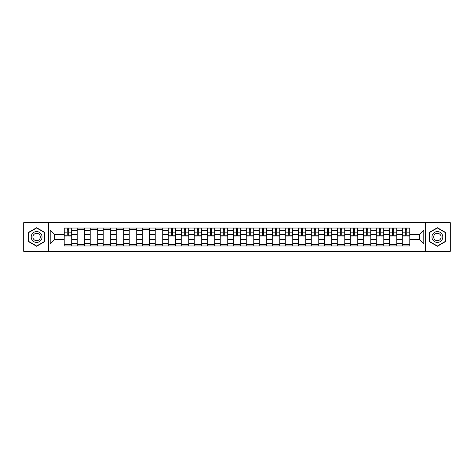 <?xml version="1.0" encoding="UTF-8"?>
<svg xmlns="http://www.w3.org/2000/svg" width="474" height="474" viewBox="0 0 474 474"><rect width="100%" height="100%" fill="white"/><g stroke="black" fill="none" stroke-linecap="round" stroke-linejoin="round"><path stroke-width="0.71" d="M425.462 251.297L450.3 251.297L450.3 222.703L23.7 222.703L23.7 251.297L425.462 251.297L425.462 222.703M77.215 245.959L77.215 230.583L71.71 230.583L71.71 245.959M71.71 230.583L71.71 228.041M77.215 230.583L77.215 228.041M84.716 228.041L84.716 245.959M90.214 245.959L90.214 228.041M97.715 228.041L97.715 245.959M103.219 245.959L103.219 228.041M110.72 228.041L110.72 245.959M116.219 245.959L116.219 228.041M123.726 228.041L123.726 245.959M129.224 245.959L129.224 228.041M136.725 228.041L136.725 245.959M142.23 245.959L142.23 228.041M149.731 228.041L149.731 245.959M155.229 245.959L155.229 228.041M162.73 228.041L162.73 245.959M168.234 245.959L168.234 228.041M175.736 228.041L175.736 245.959M181.24 245.959L181.24 228.041M188.741 228.041L188.741 245.959M194.239 245.959L194.239 228.041M201.74 228.041L201.74 245.959M207.245 245.959L207.245 228.041M214.746 228.041L214.746 245.959M220.244 245.959L220.244 228.041M227.745 228.041L227.745 245.959M233.249 245.959L233.249 228.041M240.751 228.041L240.751 245.959M246.255 245.959L246.255 228.041M253.756 228.041L253.756 245.959M259.254 245.959L259.254 228.041M266.755 228.041L266.755 245.959M272.26 245.959L272.26 228.041M279.761 228.041L279.761 245.959M285.259 245.959L285.259 228.041M292.76 228.041L292.76 245.959M298.264 245.959L298.264 228.041M305.766 228.041L305.766 245.959M311.27 245.959L311.27 228.041M318.771 228.041L318.771 245.959M324.269 245.959L324.269 228.041M331.77 228.041L331.77 245.959M337.275 245.959L337.275 228.041M344.776 228.041L344.776 245.959M350.274 245.959L350.274 228.041M357.781 228.041L357.781 245.959M363.28 245.959L363.28 228.041M370.781 228.041L370.781 245.959M376.285 245.959L376.285 228.041M383.786 228.041L383.786 245.959M389.284 245.959L389.284 228.041M396.785 228.041L396.785 245.959M402.29 245.959L402.29 228.041M402.29 239.583L396.785 239.583M389.284 239.583L383.786 239.583M376.285 239.583L370.781 239.583M363.28 239.583L357.781 239.583M350.274 239.583L344.776 239.583M337.275 239.583L331.77 239.583M324.269 239.583L318.771 239.583M311.27 239.583L305.766 239.583M298.264 239.583L292.76 239.583M285.259 239.583L279.761 239.583M272.26 239.583L266.755 239.583M259.254 239.583L253.756 239.583M246.255 239.583L240.751 239.583M233.249 239.583L227.745 239.583M220.244 239.583L214.746 239.583M207.245 239.583L201.74 239.583M194.239 239.583L188.741 239.583M181.24 239.583L175.736 239.583M168.234 239.583L162.73 239.583M155.229 239.583L149.731 239.583M142.23 239.583L136.725 239.583M129.224 239.583L123.726 239.583M116.219 239.583L110.72 239.583M103.219 239.583L97.715 239.583M90.214 239.583L84.716 239.583M77.215 239.583L71.71 239.583M402.29 234.417L396.785 234.417M389.284 234.417L383.786 234.417M376.285 234.417L370.781 234.417M363.28 234.417L357.781 234.417M350.274 234.417L344.776 234.417M337.275 234.417L331.77 234.417M324.269 234.417L318.771 234.417M311.27 234.417L305.766 234.417M298.264 234.417L292.76 234.417M285.259 234.417L279.761 234.417M272.26 234.417L266.755 234.417M259.254 234.417L253.756 234.417M246.255 234.417L240.751 234.417M233.249 234.417L227.745 234.417M220.244 234.417L214.746 234.417M207.245 234.417L201.74 234.417M194.239 234.417L188.741 234.417M181.24 234.417L175.736 234.417M168.234 234.417L162.73 234.417M155.229 234.417L149.731 234.417M142.23 234.417L136.725 234.417M129.224 234.417L123.726 234.417M116.219 234.417L110.72 234.417M103.219 234.417L97.715 234.417M90.214 234.417L84.716 234.417M77.215 234.417L71.71 234.417M54.623 239.583L64.209 239.583L64.209 234.417L54.623 234.417L54.623 239.583L50.208 244.003L50.208 229.997L64.209 229.997L64.209 234.417M409.791 234.417L409.791 239.583L419.377 239.583L419.377 234.417L409.791 234.417L409.791 228.041L64.209 228.041L64.209 229.997M409.791 229.997L423.792 229.997L423.792 244.003L409.791 244.003L409.791 239.583M64.209 239.583L64.209 245.959L409.791 245.959L409.791 244.003M64.209 244.003L50.208 244.003M48.538 251.297L48.538 222.703M44.663 232.355L36.622 227.71L28.576 232.355L28.576 241.645L36.622 246.29L44.663 241.645L44.663 232.355M445.424 232.355L437.378 227.71L429.337 232.355L429.337 241.645L437.378 246.29L445.424 241.645L445.424 232.355M71.71 244.708L64.209 244.708M67.255 229.292L68.671 229.292M84.716 244.708L77.215 244.708M77.215 229.292L84.716 229.292M97.715 244.708L90.214 244.708M90.214 229.292L97.715 229.292M110.72 244.708L103.219 244.708M103.219 229.292L110.72 229.292M123.726 244.708L116.219 244.708M116.219 229.292L123.726 229.292M136.725 244.708L129.224 244.708M129.224 229.292L136.725 229.292M149.731 244.708L142.23 244.708M142.23 229.292L149.731 229.292M162.73 244.708L155.229 244.708M155.229 229.292L162.73 229.292M175.736 244.708L168.234 244.708M171.274 229.292L172.696 229.292M188.741 244.708L181.24 244.708M184.279 229.292L185.695 229.292M201.74 244.708L194.239 244.708M197.285 229.292L198.701 229.292M214.746 244.708L207.245 244.708M210.284 229.292L211.7 229.292M227.745 244.708L220.244 244.708M223.29 229.292L224.706 229.292M240.751 244.708L233.249 244.708M236.289 229.292L237.711 229.292M253.756 244.708L246.255 244.708M249.294 229.292L250.71 229.292M266.755 244.708L259.254 244.708M262.3 229.292L263.716 229.292M279.761 244.708L272.26 244.708M275.299 229.292L276.715 229.292M292.76 244.708L285.259 244.708M288.305 229.292L289.721 229.292M305.766 244.708L298.264 244.708M301.304 229.292L302.726 229.292M318.771 244.708L311.27 244.708M314.309 229.292L315.725 229.292M331.77 244.708L324.269 244.708M327.315 229.292L328.731 229.292M344.776 244.708L337.275 244.708M340.314 229.292L341.73 229.292M357.781 244.708L350.274 244.708M353.32 229.292L354.736 229.292M370.781 244.708L363.28 244.708M366.319 229.292L367.741 229.292M383.786 244.708L376.285 244.708M379.324 229.292L380.741 229.292M396.785 244.708L389.284 244.708M392.33 229.292L393.746 229.292M409.791 244.708L402.29 244.708M405.329 229.292L406.745 229.292M50.208 229.997L54.623 234.417M419.377 239.583L423.792 244.003M419.377 234.417L423.792 229.997M68.671 236.04L68.671 228.124L71.669 228.124L71.669 236.04L68.671 236.04M67.255 229.209L68.671 229.209M69.879 228.124L64.251 228.124L64.251 236.04L67.255 236.04L67.255 228.124L66.046 228.124M31.93 239.708A5.415 5.415 0 0 0 39.33 241.693A5.415 5.415 0 0 0 41.309 234.292A5.415 5.415 0 0 0 33.909 232.307A5.415 5.415 0 0 0 31.93 239.708M33.405 238.855A3.709 3.709 0 0 0 38.477 240.211A3.709 3.709 0 0 0 39.834 235.145A3.709 3.709 0 0 0 34.768 233.789A3.709 3.709 0 0 0 33.405 238.855M36.622 228L44.414 232.503L44.414 241.497L36.622 246L28.825 241.497L28.825 232.503L36.622 228M432.691 239.708A5.415 5.415 0 0 0 440.091 241.693A5.415 5.415 0 0 0 442.07 234.292A5.415 5.415 0 0 0 434.67 232.307A5.415 5.415 0 0 0 432.691 239.708M434.166 238.855A3.709 3.709 0 0 0 439.232 240.211A3.709 3.709 0 0 0 440.595 235.145A3.709 3.709 0 0 0 435.523 233.789A3.709 3.709 0 0 0 434.166 238.855M437.378 228L445.175 232.503L445.175 241.497L437.378 246L429.586 241.497L429.586 232.503L437.378 228M172.696 236.04L172.696 228.124L175.694 228.124L175.694 236.04L172.696 236.04M171.274 229.209L172.696 229.209M173.905 228.124L168.276 228.124L168.276 236.04L171.274 236.04L171.274 228.124L170.065 228.124M185.695 236.04L185.695 228.124L188.699 228.124L188.699 236.04L185.695 236.04M184.279 229.209L185.695 229.209M186.904 228.124L181.281 228.124L181.281 236.04L184.279 236.04L184.279 228.124L183.071 228.124M198.701 236.04L198.701 228.124L201.699 228.124L201.699 236.04L198.701 236.04M197.285 229.209L198.701 229.209M199.91 228.124L194.281 228.124L194.281 236.04L197.285 236.04L197.285 228.124L196.076 228.124M211.7 236.04L211.7 228.124L214.704 228.124L214.704 236.04L211.7 236.04M210.284 229.209L211.7 229.209M212.909 228.124L207.286 228.124L207.286 236.04L210.284 236.04L210.284 228.124L209.075 228.124M224.706 236.04L224.706 228.124L227.704 228.124L227.704 236.04L224.706 236.04M223.29 229.209L224.706 229.209M225.914 228.124L220.286 228.124L220.286 236.04L223.29 236.04L223.29 228.124L222.081 228.124M237.711 236.04L237.711 228.124L240.709 228.124L240.709 236.04L237.711 236.04M236.289 229.209L237.711 229.209M238.92 228.124L233.291 228.124L233.291 236.04L236.289 236.04L236.289 228.124L235.08 228.124M250.71 236.04L250.71 228.124L253.714 228.124L253.714 236.04L250.71 236.04M249.294 229.209L250.71 229.209M251.919 228.124L246.296 228.124L246.296 236.04L249.294 236.04L249.294 228.124L248.086 228.124M263.716 236.04L263.716 228.124L266.714 228.124L266.714 236.04L263.716 236.04M262.3 229.209L263.716 229.209M264.925 228.124L259.296 228.124L259.296 236.04L262.3 236.04L262.3 228.124L261.091 228.124M276.715 236.04L276.715 228.124L279.719 228.124L279.719 236.04L276.715 236.04M275.299 229.209L276.715 229.209M277.924 228.124L272.301 228.124L272.301 236.04L275.299 236.04L275.299 228.124L274.091 228.124M289.721 236.04L289.721 228.124L292.719 228.124L292.719 236.04L289.721 236.04M288.305 229.209L289.721 229.209M290.929 228.124L285.301 228.124L285.301 236.04L288.305 236.04L288.305 228.124L287.096 228.124M302.726 236.04L302.726 228.124L305.724 228.124L305.724 236.04L302.726 236.04M301.304 229.209L302.726 229.209M303.935 228.124L298.306 228.124L298.306 236.04L301.304 236.04L301.304 228.124L300.095 228.124M315.725 236.04L315.725 228.124L318.729 228.124L318.729 236.04L315.725 236.04M314.309 229.209L315.725 229.209M316.934 228.124L311.311 228.124L311.311 236.04L314.309 236.04L314.309 228.124L313.101 228.124M328.731 236.04L328.731 228.124L331.729 228.124L331.729 236.04L328.731 236.04M327.315 229.209L328.731 229.209M329.94 228.124L324.311 228.124L324.311 236.04L327.315 236.04L327.315 228.124L326.106 228.124M341.73 236.04L341.73 228.124L344.734 228.124L344.734 236.04L341.73 236.04M340.314 229.209L341.73 229.209M342.939 228.124L337.316 228.124L337.316 236.04L340.314 236.04L340.314 228.124L339.106 228.124M354.736 236.04L354.736 228.124L357.734 228.124L357.734 236.04L354.736 236.04M353.32 229.209L354.736 229.209M355.944 228.124L350.316 228.124L350.316 236.04L353.32 236.04L353.32 228.124L352.111 228.124M367.741 236.04L367.741 228.124L370.739 228.124L370.739 236.04L367.741 236.04M366.319 229.209L367.741 229.209M368.95 228.124L363.321 228.124L363.321 236.04L366.319 236.04L366.319 228.124L365.116 228.124M380.741 236.04L380.741 228.124L383.744 228.124L383.744 236.04L380.741 236.04M379.324 229.209L380.741 229.209M381.949 228.124L376.326 228.124L376.326 236.04L379.324 236.04L379.324 228.124L378.116 228.124M393.746 236.04L393.746 228.124L396.744 228.124L396.744 236.04L393.746 236.04M392.33 229.209L393.746 229.209M394.955 228.124L389.326 228.124L389.326 236.04L392.33 236.04L392.33 228.124L391.121 228.124M406.745 236.04L406.745 228.124L409.749 228.124L409.749 236.04L406.745 236.04M405.329 229.209L406.745 229.209M407.954 228.124L402.331 228.124L402.331 236.04L405.329 236.04L405.329 228.124L404.121 228.124M389.284 230.583L383.786 230.583M376.285 230.583L370.781 230.583M363.28 230.583L357.781 230.583M350.274 230.583L344.776 230.583M337.275 230.583L331.77 230.583M324.269 230.583L318.771 230.583M311.27 230.583L305.766 230.583M298.264 230.583L292.76 230.583M285.259 230.583L279.761 230.583M272.26 230.583L266.755 230.583M259.254 230.583L253.756 230.583M246.255 230.583L240.751 230.583M233.249 230.583L227.745 230.583M220.244 230.583L214.746 230.583M207.245 230.583L201.74 230.583M194.239 230.583L188.741 230.583M181.24 230.583L175.736 230.583M168.234 230.583L162.73 230.583M155.229 230.583L149.731 230.583M142.23 230.583L136.725 230.583M129.224 230.583L123.726 230.583M116.219 230.583L110.72 230.583M103.219 230.583L97.715 230.583M90.214 230.583L84.716 230.583M402.29 230.583L396.785 230.583M389.284 243.417L383.786 243.417M376.285 243.417L370.781 243.417M363.28 243.417L357.781 243.417M350.274 243.417L344.776 243.417M337.275 243.417L331.77 243.417M324.269 243.417L318.771 243.417M311.27 243.417L305.766 243.417M298.264 243.417L292.76 243.417M285.259 243.417L279.761 243.417M272.26 243.417L266.755 243.417M259.254 243.417L253.756 243.417M246.255 243.417L240.751 243.417M233.249 243.417L227.745 243.417M220.244 243.417L214.746 243.417M207.245 243.417L201.74 243.417M194.239 243.417L188.741 243.417M181.24 243.417L175.736 243.417M168.234 243.417L162.73 243.417M155.229 243.417L149.731 243.417M142.23 243.417L136.725 243.417M129.224 243.417L123.726 243.417M116.219 243.417L110.72 243.417M103.219 243.417L97.715 243.417M90.214 243.417L84.716 243.417M77.215 243.417L71.71 243.417M402.29 243.417L396.785 243.417M68.671 235.756L71.669 235.756M68.671 232.171L71.669 232.171M64.251 235.756L67.255 235.756M64.251 232.171L67.255 232.171M172.696 235.756L175.694 235.756M172.696 232.171L175.694 232.171M168.276 235.756L171.274 235.756M168.276 232.171L171.274 232.171M185.695 235.756L188.699 235.756M185.695 232.171L188.699 232.171M181.281 235.756L184.279 235.756M181.281 232.171L184.279 232.171M198.701 235.756L201.699 235.756M198.701 232.171L201.699 232.171M194.281 235.756L197.285 235.756M194.281 232.171L197.285 232.171M211.7 235.756L214.704 235.756M211.7 232.171L214.704 232.171M207.286 235.756L210.284 235.756M207.286 232.171L210.284 232.171M224.706 235.756L227.704 235.756M224.706 232.171L227.704 232.171M220.286 235.756L223.29 235.756M220.286 232.171L223.29 232.171M237.711 235.756L240.709 235.756M237.711 232.171L240.709 232.171M233.291 235.756L236.289 235.756M233.291 232.171L236.289 232.171M250.71 235.756L253.714 235.756M250.71 232.171L253.714 232.171M246.296 235.756L249.294 235.756M246.296 232.171L249.294 232.171M263.716 235.756L266.714 235.756M263.716 232.171L266.714 232.171M259.296 235.756L262.3 235.756M259.296 232.171L262.3 232.171M276.715 235.756L279.719 235.756M276.715 232.171L279.719 232.171M272.301 235.756L275.299 235.756M272.301 232.171L275.299 232.171M289.721 235.756L292.719 235.756M289.721 232.171L292.719 232.171M285.301 235.756L288.305 235.756M285.301 232.171L288.305 232.171M302.726 235.756L305.724 235.756M302.726 232.171L305.724 232.171M298.306 235.756L301.304 235.756M298.306 232.171L301.304 232.171M315.725 235.756L318.729 235.756M315.725 232.171L318.729 232.171M311.311 235.756L314.309 235.756M311.311 232.171L314.309 232.171M328.731 235.756L331.729 235.756M328.731 232.171L331.729 232.171M324.311 235.756L327.315 235.756M324.311 232.171L327.315 232.171M341.73 235.756L344.734 235.756M341.73 232.171L344.734 232.171M337.316 235.756L340.314 235.756M337.316 232.171L340.314 232.171M354.736 235.756L357.734 235.756M354.736 232.171L357.734 232.171M350.316 235.756L353.32 235.756M350.316 232.171L353.32 232.171M367.741 235.756L370.739 235.756M367.741 232.171L370.739 232.171M363.321 235.756L366.319 235.756M363.321 232.171L366.319 232.171M380.741 235.756L383.744 235.756M380.741 232.171L383.744 232.171M376.326 235.756L379.324 235.756M376.326 232.171L379.324 232.171M393.746 235.756L396.744 235.756M393.746 232.171L396.744 232.171M389.326 235.756L392.33 235.756M389.326 232.171L392.33 232.171M406.745 235.756L409.749 235.756M406.745 232.171L409.749 232.171M402.331 235.756L405.329 235.756M402.331 232.171L405.329 232.171"/></g></svg>
